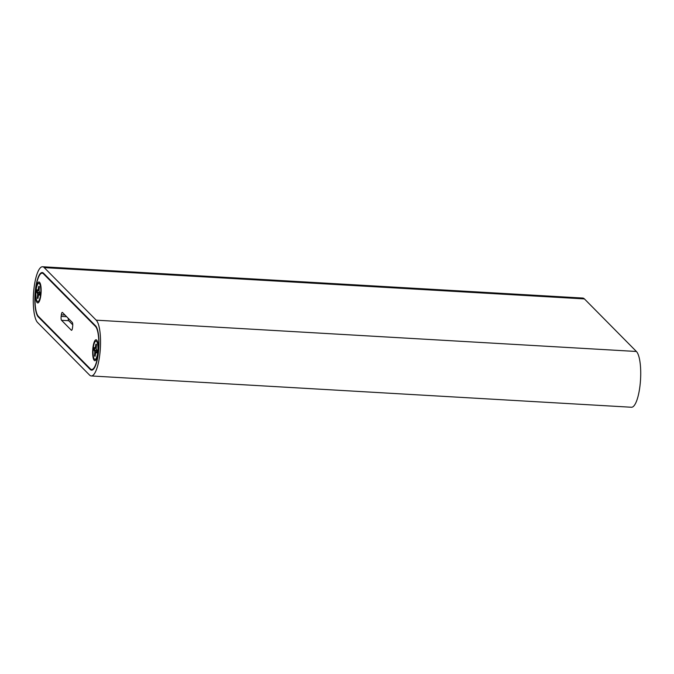<?xml version="1.0" encoding="UTF-8"?>
<svg xmlns="http://www.w3.org/2000/svg" width="674" height="674" viewBox="0 0 674 674"><rect width="100%" height="100%" fill="white"/><g stroke="black" fill="none" stroke-linecap="round" stroke-linejoin="round"><path stroke-width="1.01" d="M42.563 266.752A28.367 7.481 -86.7 0 1 44.24 267.62L96.222 320.175A28.367 7.481 93.3 0 1 99.786 354.591A28.367 7.481 93.3 0 1 91.251 375.949A28.367 7.481 93.3 0 1 89.575 375.081L37.601 322.526A28.367 7.481 -86.7 0 1 34.029 288.11A28.367 7.481 -86.7 0 1 42.563 266.752L582.749 298.051A28.367 7.481 -86.7 0 1 584.425 298.919L636.399 351.474A28.367 7.481 93.3 0 1 639.971 385.89A28.367 7.481 93.3 0 1 631.437 407.248L91.251 375.949M95.464 326.41A21.922 5.78 93.3 0 1 98.48 350.505A21.922 5.78 93.3 0 1 91.63 369.512A21.922 5.78 93.3 0 1 90.333 368.847L38.351 316.291A21.922 5.78 -86.7 0 1 35.334 292.196A21.922 5.78 -86.7 0 1 42.192 273.189A21.922 5.78 -86.7 0 1 43.49 273.855L95.464 326.41M40.878 295.035A10.481 2.763 93.3 0 1 38.511 302.567A10.481 2.763 93.3 0 1 35.789 289.887A10.481 2.763 93.3 0 1 39.673 282.44A10.481 2.763 93.3 0 1 40.878 295.035M98.025 352.814A10.481 2.763 93.3 0 1 95.649 360.346A10.481 2.763 93.3 0 1 92.936 347.666A10.481 2.763 93.3 0 1 96.82 340.218A10.481 2.763 93.3 0 1 98.025 352.814M90.257 369.47A22.571 5.948 -86.7 0 0 91.588 370.161A22.571 5.948 -86.7 0 0 98.379 353.168A22.571 5.948 -86.7 0 0 95.54 325.786L43.566 273.231A22.571 5.948 -86.7 0 0 42.226 272.54A22.571 5.948 -86.7 0 0 35.174 292.112A22.571 5.948 -86.7 0 0 38.275 316.915L90.257 369.47M62.488 312.5A3.227 0.851 -86.7 0 0 62.294 312.407A3.227 0.851 -86.7 0 0 61.326 314.834L61.14 316.392A3.227 0.851 -86.7 0 0 61.545 320.302L71.326 330.201A3.227 0.851 -86.7 0 0 71.52 330.294A3.227 0.851 -86.7 0 0 72.489 327.867L72.674 326.309A3.227 0.851 -86.7 0 0 72.27 322.399L62.488 312.5M72.767 324.843L68.681 320.714A3.227 0.851 93.3 0 1 68.192 318.271M40.465 292.676L37.356 292.196A5.956 1.567 93.3 0 1 37.466 291.033A5.956 1.567 93.3 0 1 37.559 290.342M39.825 293.965A6.117 1.609 -86.7 0 0 39.934 292.752L39.025 291.075L39.336 286.964A6.117 1.609 -86.7 0 0 38.806 286.383A6.117 1.609 -86.7 0 0 38.738 286.366L38.098 290.132L37.028 289.803A6.117 1.609 -86.7 0 0 36.741 292.171L37.643 293.847L37.34 297.959A6.117 1.609 -86.7 0 0 37.929 298.557L38.578 294.791L39.648 295.119A6.117 1.609 -86.7 0 0 39.825 293.965M36.11 290.208A9.175 2.418 93.3 0 1 39.429 283.602A9.175 2.418 93.3 0 1 40.566 294.715A9.175 2.418 93.3 0 1 38.393 301.388A9.175 2.418 93.3 0 1 36.11 290.208M39.311 286.56L38.738 286.366M37.356 292.196L36.741 292.171M39.033 290.612L37.601 290.393M39.041 290.267L38.098 290.132M39.117 288.733L38.46 288.674M37.938 297.857L37.34 297.959M38.351 295.692L37.618 295.65M39.833 293.864L37.643 293.847M39.884 292.693L37.314 292.76M39.749 294.504L39.067 294.53M97.604 350.455L94.495 349.974A5.956 1.567 93.3 0 1 94.604 348.812A5.956 1.567 93.3 0 1 94.697 348.121M96.963 351.744A6.117 1.609 -86.7 0 0 97.081 350.531L96.171 348.854L96.475 344.743A6.117 1.609 -86.7 0 0 95.952 344.161A6.117 1.609 -86.7 0 0 95.885 344.144L95.236 347.91L94.166 347.582A6.117 1.609 -86.7 0 0 93.88 349.949L94.79 351.626L94.478 355.737A6.117 1.609 -86.7 0 0 95.076 356.335L95.725 352.569L96.795 352.898A6.117 1.609 -86.7 0 0 96.963 351.744M93.256 347.986A9.175 2.418 93.3 0 1 96.567 341.381A9.175 2.418 93.3 0 1 97.705 352.494A9.175 2.418 93.3 0 1 95.54 359.166A9.175 2.418 93.3 0 1 93.256 347.986M96.449 344.338L95.885 344.144M94.495 349.974L93.88 349.949M96.18 348.391L94.748 348.172M96.18 348.045L95.236 347.91M96.264 346.512L95.607 346.453M95.085 355.636L94.478 355.737M95.497 353.479L94.756 353.429M96.972 351.643L94.79 351.626M97.022 350.472L94.461 350.539M96.888 352.283L96.214 352.308M96.222 320.175L636.399 351.474M44.24 267.62L584.425 298.919M64.999 315.044L61.326 314.834M68.681 320.714L61.545 320.302M66.65 316.713L61.14 316.392M40.651 284.875L39.429 283.602M39.758 300.259L38.393 301.388M97.797 342.653L96.567 341.381M96.904 358.037L95.54 359.166"/></g></svg>
